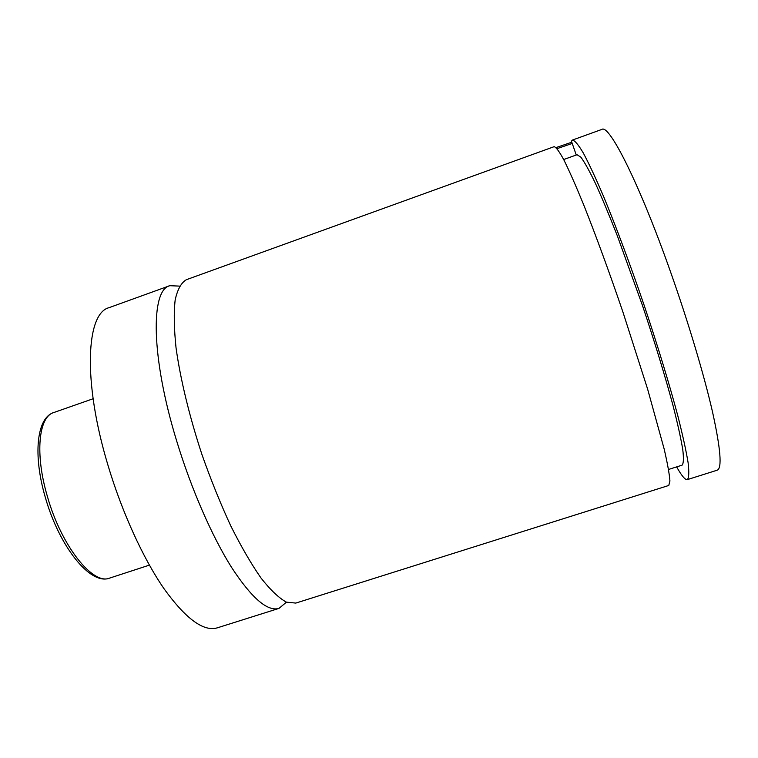 <?xml version="1.0" encoding="UTF-8"?>
<svg xmlns="http://www.w3.org/2000/svg" width="758" height="758" viewBox="0 0 758 758"><rect width="100%" height="100%" fill="white"/><g stroke="black" fill="none" stroke-linecap="round" stroke-linejoin="round"><path stroke-width="1.14" d="M179.494 286.107L169.783 285.7C150.539 289.982 150.833 356.952 176.766 441.27C191.272 488.976 212.003 536.304 231.446 567.221C251.609 598.043 267.46 611.772 278.972 608.399L286.448 602.174M186.383 279.693C181.285 282.649 177.552 289.357 175.183 299.827C173.734 312.467 174.018 328.489 176.046 347.894C180.376 379.028 189.396 416.407 201.979 454.629C210.904 479.918 220.502 503.672 230.773 525.9C241.148 546.594 251.249 564.009 261.084 578.127C270.502 590.037 278.944 598.053 286.401 602.155L295.81 603.084L668.774 485.461L669.93 481.008C669.466 474.375 667.552 463.754 664.197 449.143L647.645 389.186L622.972 312.173C609.28 272.018 595.381 234.118 583.347 203.978C575.748 185.492 569.277 170.834 563.933 160.023C559.347 151.581 556.078 147.137 554.136 146.673L186.383 279.693M572.233 143.452L557.073 148.634M556.097 147.564L571.797 142.21M576.26 155.002L571.428 141.149L572.442 140.059C574.744 140.382 578.373 144.712 583.338 153.05C589.032 163.766 595.835 178.338 603.719 196.777C616.159 226.869 630.315 264.788 644.063 305.038C657.584 345.364 669.361 384.088 677.747 415.545C682.674 434.988 686.123 450.697 688.103 462.674C689.221 472.3 688.965 477.947 687.335 479.615C685.194 480.041 681.631 475.797 676.648 466.89M169.783 285.7L108.972 307.691C86.222 313.281 82.594 381.084 107.835 464.796C121.915 512.171 143.29 558.788 164.164 588.919C185.89 618.926 203.608 631.897 217.3 627.842L278.972 608.399M563.677 159.531L577.037 154.727L580.874 157.181C584.589 162.212 589.44 170.948 595.437 183.408C602.032 197.942 609.356 215.499 617.429 236.06L642.5 305.569C655.054 343.137 665.297 376.735 673.227 406.335C677.747 424.129 680.921 438.531 682.759 449.541C683.801 458.419 683.574 463.621 682.077 465.166L668.556 469.458M572.442 140.059L601.89 129.4C609.195 123.838 639.657 184.071 670.83 272.7C688.491 322.709 704.135 375.248 712.539 412.02C720.668 448.992 722.222 468.378 717.201 470.187L687.335 479.615M53.666 412.579C38.63 416.72 34.773 453.976 47.384 496.424C61.332 546.101 92.997 585.479 109.673 578.089C90.23 585.782 59.143 546.205 45.3 497.324C32.964 455.454 36.46 417.895 53.666 412.579L93.092 398.755M109.673 578.089L149.392 565.127"/></g></svg>
